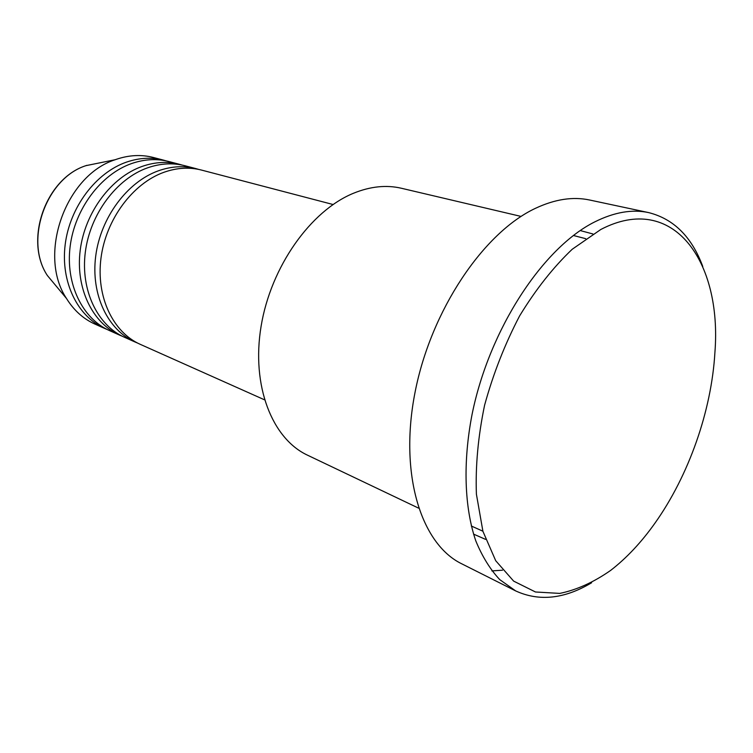 <?xml version="1.0" encoding="UTF-8"?>
<svg xmlns="http://www.w3.org/2000/svg" width="753" height="753" viewBox="0 0 753 753"><rect width="100%" height="100%" fill="white"/><g stroke="black" fill="none" stroke-linecap="round" stroke-linejoin="round"><path stroke-width="1.13" d="M333.071 204.515L201.578 170.093C189.474 166.959 176.899 167.703 163.862 172.315C132.726 183.44 105.928 219.387 100.987 258.119C95.942 296.87 113.101 332.412 140.322 344.366L264.435 399.777M198.773 169.434L196.006 168.634C183.92 165.509 171.373 166.234 158.356 170.818C127.295 181.859 100.601 217.598 95.706 256.133C90.718 294.677 107.886 330.078 135.069 342.013L137.724 343.123M196.006 168.634L185.04 165.764C172.983 162.648 160.474 163.345 147.522 167.853C116.602 178.734 90.096 214.059 85.315 252.208C80.43 290.376 97.598 325.484 124.716 337.391L135.069 342.013M182.32 165.123L179.638 164.352C167.599 161.236 155.118 161.923 142.185 166.394C111.34 177.19 84.938 212.327 80.204 250.278C75.375 288.248 92.534 323.225 119.614 335.113L122.193 336.196M179.638 164.352L168.992 161.566C156.991 158.459 144.548 159.109 131.681 163.523C100.977 174.169 74.763 208.901 70.133 246.485C65.407 284.079 82.566 318.764 109.571 330.633L119.614 335.113M166.357 160.935L163.749 160.191C151.758 157.095 139.352 157.735 126.513 162.111C95.876 172.682 69.765 207.216 65.182 244.612C60.494 282.027 77.653 316.571 104.62 328.421L107.124 329.466M521.067 216.422L401.405 188.259C386.327 184.73 370.344 186.396 353.458 193.267C310.678 210.736 270.854 266.684 261.093 326.284C251.173 385.922 272.181 438.792 307.582 455.217L418.536 508.115M610.645 570.407C626.562 558.095 641.311 542.376 654.903 523.231C688.75 475.623 711.519 410.837 714.908 352.517C722.155 261.187 673.107 191.676 600.79 229.496L572.224 249.252C553.257 267.277 535.722 289.5 519.608 315.912C504.858 344.14 493.177 373.912 484.584 405.236C478.099 436.514 475.369 466.154 476.404 494.175L482.918 531.317L495.709 560.721L513.659 581.128L535.468 591.99L559.761 593.402C576.751 589.91 593.712 582.238 610.645 570.407M591.613 582.756C564.496 598.974 539.186 601.694 515.664 590.917L499.757 579.631C490.203 569.428 482.221 556.505 475.792 540.87C464.432 507.569 462.756 462.455 472.075 414.366C489.328 329.042 543.035 247.492 594.955 221.796C614.373 212.148 632.266 209.08 648.634 212.6C673.728 218.907 691.772 236.866 702.775 266.487M648.634 212.6L589.646 200.016C572.995 196.439 554.961 199.197 535.524 208.289C483.577 232.508 431.036 310.245 415.072 392.191C398.892 474.183 421.106 544.174 461.768 563.828L515.664 590.917M163.749 160.191L153.424 157.49C141.47 154.393 129.102 155.005 116.32 159.325L115.247 159.711C65.389 175.355 37.368 255.051 66.48 298.452C73.813 310.302 83.272 318.839 94.869 324.063L104.62 328.421M491.869 570.906L502.496 570.2M473.543 534.112L485.534 539.364M86.859 165.331L85.993 165.641C45.989 178.216 24.03 240.678 47.373 275.523L58.075 288.352M592.884 233.967L580.243 230.559M471.303 525.999L482.889 531.204M115.247 159.711L85.993 165.641C45.669 178.348 23.87 240.376 47.373 275.523L66.48 298.452M585.712 238.673L573.419 235.491"/></g></svg>
